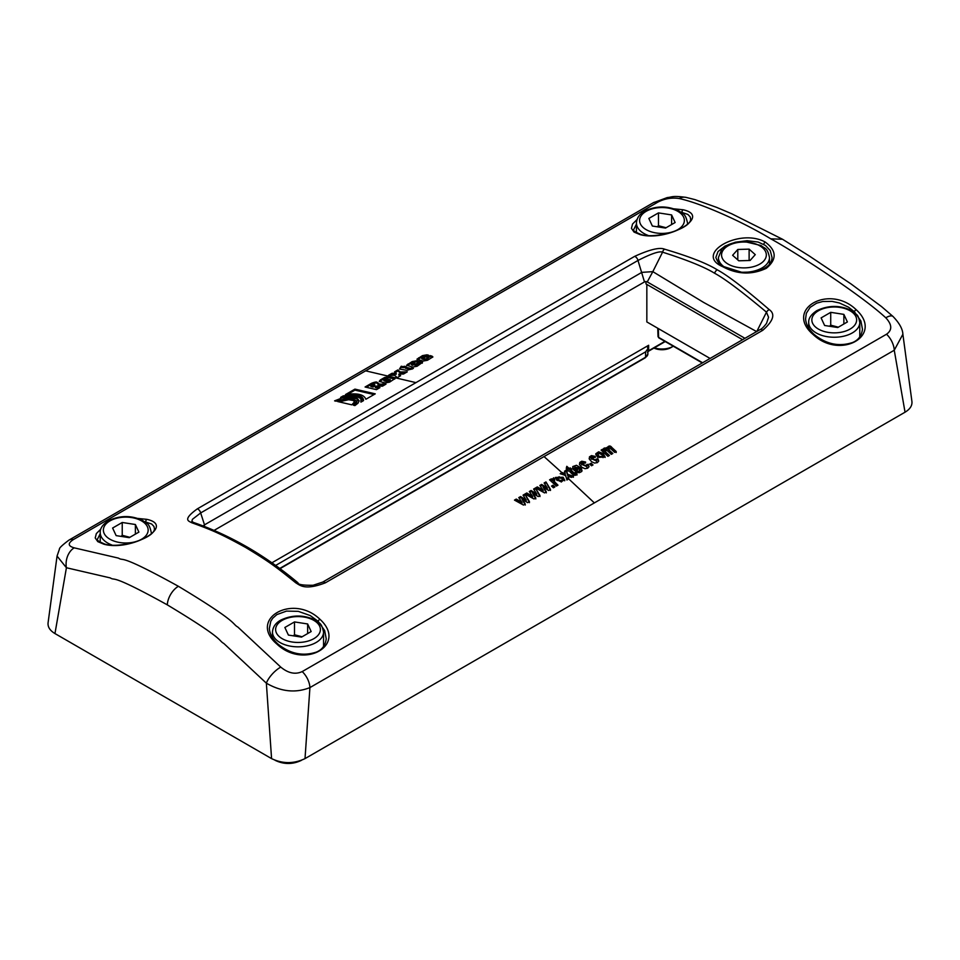 <?xml version="1.0" encoding="UTF-8"?>
<svg xmlns="http://www.w3.org/2000/svg" width="960" height="960" viewBox="0 0 960 960"><rect width="100%" height="100%" fill="white"/><g stroke="black" fill="none" stroke-linecap="round" stroke-linejoin="round"><path stroke-width="1.44" d="M646.836 284.412L646.836 321.936L710.088 358.452M658.596 335.748L658.596 337.356L702.612 362.76M732.612 255.288L737.796 249.468L749.124 249.144L755.268 254.64L750.096 260.472L738.768 260.796L732.612 255.288M737.796 259.92L737.796 249.468M749.124 249.144L749.124 260.496M673.308 346.224A15.72 9.072 180 0 1 673.092 346.344A15.72 9.072 180 0 1 654.324 347.856M673.092 346.344L670.968 347.58L673.092 346.344M653.94 348.072A12.708 7.332 0 0 0 670.968 347.58M675.132 222.516L665.508 228.072L652.356 226.032L648.84 218.448L658.464 212.892L671.604 214.92L675.132 222.516M666.084 227.736L658.464 225.72L658.464 212.892M671.604 224.544L671.604 214.92M658.464 225.72L657.24 226.788M821.1 317.904L830.724 312.336L843.864 314.376L847.392 321.96L837.768 327.528L824.616 325.488L821.1 317.904M838.344 327.192L830.724 325.176L829.5 326.244M830.724 325.176L830.724 312.336M843.864 314.376L843.864 324M311.16 631.548L301.536 637.104L288.396 635.076L284.868 627.48L294.492 621.924L307.644 623.964L311.16 631.548M302.112 636.78L294.492 634.764L294.492 621.924M307.644 633.588L307.644 623.964M294.492 634.764L293.28 635.832M112.608 528.036L122.232 522.48L135.384 524.508L138.9 532.104L129.276 537.66L116.136 535.62L112.608 528.036M129.864 537.324L122.232 535.308L121.02 536.376M122.232 535.308L122.232 522.48M135.384 524.508L135.384 534.132M568.032 476.196A1989.708 383.16 82 0 1 568.848 478.872L566.916 480L565.668 475.476L560.196 473.712L562.212 472.536A1802.148 1427.304 23.5 0 1 565.212 473.604A1841.7 337.188 -97.6 0 0 564.504 471.216L566.448 470.1A1916.88 315.228 83.2 0 1 567.552 474.276L573.444 476.22L571.428 477.396A1992.216 1581.192 -157.3 0 0 568.032 476.196L568.032 477.204A1994.58 384.108 82 0 1 568.596 479.028M297.864 582.708A3.924 1.86 129.7 0 0 295.872 582.888C299.892 585.144 304.644 590.772 325.38 582.816L762.696 330.336C773.436 320.928 775.584 314.004 769.164 309.564C744.804 288.516 727.488 275.268 717.204 269.796C706.98 263.424 689.436 256.56 664.584 249.18C659.712 247.104 649.716 249.504 634.62 256.38L415.956 382.632L365.628 370.836L73.464 539.52C67.632 543.276 67.884 546.048 74.208 547.848L118.428 558.108C124.728 561.84 116.544 552.144 178.404 586.296C240.12 623.484 231.54 623.496 237.84 627.048L280.764 667.104C288.216 673.26 295.368 674.748 302.208 671.58L886.536 334.224C892.368 330.072 892.116 324.6 885.792 317.796A15.72 5.82 -47.6 0 1 893.076 316.524A15.72 5.82 -47.6 0 1 893.076 316.536C899.412 323.136 902.676 329.052 902.88 334.26L894.252 350.232A15.72 9.072 -120 0 0 886.536 334.224M763.848 244.416A1.968 1.14 -60 0 1 765.24 242.064C776.748 250.62 777.096 259.38 766.284 268.32C751.8 275.064 737.256 274.512 722.652 266.652A1.968 1.14 -60 0 1 723.636 266.556L723.636 266.556C720.132 265.188 717.54 262.14 715.848 257.412L718.032 251.532L724.992 246.084L735.408 242.196L747.132 240.696L758.184 242.064L765.468 245.46L770.244 250.572L772.032 257.508C771.864 264.144 766.152 268.956 754.92 271.932L741.78 272.304L723.636 266.556M73.464 539.52A15.72 9.072 60 0 0 68.988 540.084L653.316 202.728A15.72 9.072 60 0 1 657.792 202.164C664.644 198.6 671.784 197.388 679.236 198.54C703.14 203.784 745.656 223.5 770.808 238.848C795.96 252.552 861.108 294.984 885.792 317.796M856.152 309.672C884.208 335.22 840.48 360.468 813.132 334.512C783.864 309.516 828.948 283.476 856.152 309.672A1.968 0.78 133.1 0 0 854.364 311.724L860.868 320.928L862.452 329.172C861.648 335.724 858.348 340.176 852.564 342.528C839.028 346.944 826.188 344.232 814.044 334.356C808.728 329.424 805.908 324.24 805.584 318.792L806.352 313.272L810.132 307.356L816.564 303.204L822.72 301.512L832.032 301.38L839.4 302.976L848.496 307.176L854.364 311.724M567.66 469.404L566.304 468.168L566.796 466.32A1314.288 758.808 60 0 1 569.196 468.504L570.252 467.904L571.68 469.212L570.624 469.812C578.748 477.396 573.636 471.348 575.556 472.752L577.044 473.976C575.52 476.496 572.868 475.404 569.088 470.712L568.368 471.12L566.94 469.812L567.66 469.404L567.612 470.424M580.68 467.748L576.516 470.148C578.388 471.816 579.432 471.564 579.66 469.404L581.604 468.72L581.664 471.552L579.384 472.692L576.888 472.344L573.228 469.464L572.748 466.572L576.432 465.288L580.68 467.748M579.828 470.688L579.66 469.404M587.712 468.216L584.988 468.696L581.892 467.316L579.636 464.784L579.744 462.456L581.772 461.22L585.588 462.036L584.268 463.284L581.544 463.812L586.812 466.104L586.248 464.952L588.168 464.28L589.02 466.584L587.712 468.216M593.004 464.928L591.528 465.78A1503.684 868.152 60 0 0 589.668 464.064L591.144 463.212A1503.684 868.152 60 0 1 593.004 464.928M597.432 462.612L594.504 463.056L591.612 461.7L589.356 459.168L589.464 456.84L591.492 455.616L595.308 456.432L593.988 457.668L591.264 458.196L596.532 460.488L595.968 459.336L597.888 458.664L598.74 460.968L597.432 462.612M597.42 457.152L595.788 453.78L598.62 451.824L603.012 453.468L605.148 456.984L597.42 457.152M603.336 449.508L603.408 450.132L602.484 449.292L601.092 450.096L607.896 456.336L609.396 455.472A1483.128 856.296 60 0 0 606.108 452.436L606.096 453.432A1486.632 858.312 60 0 1 608.724 455.856M602.484 449.292L603.408 451.14L603.408 450.132C603.084 448.248 604.212 447.612 606.78 448.212C608.568 445.536 610.272 445.308 611.892 447.54L616.224 451.524L614.724 452.388L610.836 448.812L607.992 448.38L609.564 450.492A1483.656 856.596 60 0 1 612.816 453.492L611.316 454.356L607.26 450.624L604.56 450.36L606.108 452.436M603.408 451.14C603.084 449.244 604.212 448.608 606.78 449.22L606.696 447.552M575.448 469.128L577.932 467.7L574.896 467.088L575.448 470.136L574.752 468.252M601.872 454.728L599.304 453.432L597.888 454.44L599.064 456.348L603.048 456.648L601.872 454.728M902.88 334.26L911.928 401.496C912.336 405.624 910.044 409.188 905.04 412.2L305.016 758.616C293.868 763.92 282.72 763.92 271.572 758.616L54.96 633.564C49.956 630.552 47.664 626.988 48.072 622.86L57.06 556.068L66.42 567.744L110.22 577.896C116.28 581.472 108.132 572.136 167.304 604.86A15.72 9.072 -60 0 1 168.132 600.144A15.72 9.072 -60 0 1 178.404 586.296M297.996 582.84A3.924 1.86 129.7 0 0 297.876 582.72C297.828 584.556 302.916 585.408 313.116 585.252L322.704 582.096A3.924 2.268 60 0 1 325.38 582.816M191.64 522.696C188.856 521.04 182.028 519.972 197.304 508.872A3.924 2.268 -120 0 1 200.664 512.94L637.98 260.46C651.324 253.656 659.52 250.896 662.568 252.18L652.824 271.644L641.82 272.364L204.504 524.844L200.664 512.94L192.432 519.312L191.88 521.268L193.404 522.432A3.924 2.592 108.6 0 0 191.64 522.696C211.992 530.076 220.836 533.772 245.64 547.476C269.976 562.14 276.564 567.36 295.872 582.888M276.9 644.088C247.62 619.116 292.764 593.064 319.92 619.26C347.976 644.832 304.272 670.056 276.9 644.088A1.968 0.756 -47.9 0 1 277.824 643.944C272.508 639.012 269.676 633.828 269.352 628.38L270.792 621.24L272.724 618.228L276.852 614.592L286.5 611.1L298.32 611.352L310.224 615.564L318.144 621.312L324.648 630.54L326.232 638.76C325.428 645.312 322.128 649.764 316.332 652.116C302.808 656.532 289.968 653.808 277.824 643.944M563.136 477.24L564.768 480.3L557.04 480.468L555.384 477.456L563.136 477.24M551.052 478.98L552.024 479.868L553.644 477.792L554.724 479.496L553.584 479.724L553.5 480.696L557.964 485.16L556.38 486.072L549.588 479.832L551.052 478.98L550.26 480.444M551.052 479.988L552.024 480.864L551.784 478.848M553.008 485.232A1507.26 870.216 -120 0 1 554.868 486.948L553.392 487.8A1507.26 870.216 -120 0 0 551.532 486.084L553.008 485.232L552.204 486.696M548.724 490.5L543.156 487.164L546.336 491.88L544.548 492.912L535.536 487.944L537.324 486.912L543.096 490.236L539.844 485.46L541.632 484.428L547.248 487.836L544.128 482.988L545.952 481.932L550.5 489.468L548.724 490.5M538.2 496.572L532.632 493.248L535.812 497.952L534.012 498.984L525 494.028L526.8 492.984L532.572 496.32L529.32 491.532L531.096 490.5L536.724 493.92L533.604 489.06L535.428 488.004L539.976 495.552L538.2 496.572M527.676 502.656L522.108 499.32L525.288 504.024L523.488 505.068L514.476 500.1L516.276 499.068L522.036 502.392L518.784 497.616L520.572 496.584L526.188 499.992L523.068 495.144L524.892 494.088L529.452 501.624L527.676 502.656M558.684 479.664L561.096 480.96L562.656 480.084L561.612 478.164L559.128 476.772L557.508 477.672L558.684 480.672L561.432 481.98L562.548 480.42M562.212 472.536L561.312 474.06M562.212 473.544A1805.112 1429.656 23.5 0 1 565.212 474.6L565.212 473.604M566.448 470.1L566.448 471.096L564.756 472.068M566.448 471.096A1920.216 315.78 83.2 0 1 567.552 475.272L573.444 477.228M566.304 469.176L566.796 467.328A1316.112 759.864 60 0 1 569.196 469.512L570.252 468.9L571.68 470.208M570.624 469.812L570.624 470.82C578.748 478.404 573.648 472.356 575.556 473.76L577.044 474.984M576.516 470.148L576.516 471.156C578.376 472.824 579.42 472.572 579.66 470.412L581.604 469.728L582.072 470.808M572.568 468.06L579.996 468.132M577.932 467.7L577.932 468.696L575.448 470.136M579.42 464.148L581.772 462.228L585.588 463.044M581.676 464.34L586.656 466.56M586.248 465.948L588.168 465.288L588.972 466.824M591.144 463.212L590.34 464.676M591.144 464.22A1507.5 870.36 60 0 1 592.332 465.324M589.128 458.532L591.492 456.612L595.308 457.428M591.396 458.724L596.376 460.956M595.968 460.344L597.888 459.672L598.692 461.208M595.824 454.656L597.408 453.06L600.276 453.036L603.216 454.644L605.1 457.464M598.008 454.992L599.064 457.356L602.928 457.104M602.484 450.288L601.764 450.708M606.78 449.22C608.58 446.544 610.272 446.316 611.892 448.536L616.224 452.532M608.148 448.92L609.564 451.5A1487.184 858.636 60 0 1 612.156 453.876M604.716 450.912L606.096 453.432M567.552 474.276L567.552 475.272M555.432 477.972L563.136 478.248L564.708 480.78M557.616 478.308L558.684 480.672M551.88 479.448L553.644 478.788L554.724 480.504M553.536 480.768L553.812 482.172L557.304 485.544M554.196 487.332A1513.668 873.924 -120 0 0 553.008 486.24M545.952 481.932L550.5 490.476M545.952 482.928L544.596 483.72M541.632 484.428L541.632 485.424L547.248 488.844L547.248 487.836M541.632 485.424L540.336 486.18M537.324 486.912L537.324 487.908L543.096 491.244L543.096 490.236M537.324 487.908L536.424 488.436M543.156 487.164L546.336 492.876M535.428 488.004L539.976 496.548M535.428 489.012L534.072 489.792M531.096 490.5L531.096 491.508L536.724 494.928L536.724 493.92M531.096 491.508L529.812 492.252M526.8 492.984L526.8 493.992L532.572 497.316L532.572 496.32M526.8 493.992L525.9 494.508M532.632 493.248L535.812 498.96M524.892 494.088L529.452 502.632M524.892 495.084L523.548 495.876M520.572 496.584L520.572 497.58L526.188 501L526.188 499.992M520.572 497.58L519.276 498.336M516.276 499.068L516.276 500.064L522.036 503.4L522.036 502.392M516.276 500.064L515.364 500.592M522.108 499.32L525.288 505.032M553.644 477.792L553.644 478.788M566.796 466.32L566.796 467.328M569.196 468.504L569.196 469.512M570.252 467.904L570.252 468.9M575.556 472.752L575.556 473.76M581.604 468.72L581.604 469.728M588.168 464.28L588.168 465.288M597.888 458.664L597.888 459.672M611.892 447.54L611.892 448.536M609.564 450.492L609.564 451.5M905.04 412.2L894.252 350.232L309.924 687.588C295.764 693.24 281.244 691.776 266.364 683.184L271.572 758.616M679.236 198.54A15.72 11.508 -77 0 1 686.064 197.388L686.064 197.388A15.72 11.508 -77 0 1 686.16 197.412M765.24 242.064C739.32 227.58 693.42 254.088 722.652 266.652M637.032 219.528L632.544 224.04L631.452 228.36L634.02 232.056L640.08 234.6C667.272 242.208 712.368 216.168 683.1 209.76L674.148 208.86M394.56 371.832L397.86 369.924L400.248 371.964L407.28 371.856L403.524 374.016A1661.424 1266.336 -146.4 0 0 398.868 374.088A1666.536 483.072 77.6 0 1 400.644 375.684L397.272 377.64L394.584 375.288L388.428 375.36L392.016 373.296A1842.06 1395.792 34.8 0 1 396.216 373.248A1854.156 552.036 -102.7 0 0 394.56 371.832M401.232 366.228A1670.472 964.452 -120 0 1 403.404 366.72L404.196 366.264A1605.312 926.832 -120 0 1 406.044 366.684L405.252 367.14L410.736 368.424L411.552 367.956A1394.064 804.864 -120 0 1 413.4 368.4L406.956 370.332L399.468 369.072A6261.492 1372.524 -80.9 0 1 401.232 366.228L401.232 367.224A6283.224 1377.288 -80.9 0 0 400.008 369.204M416.604 360.768A1518.924 876.96 -120 0 1 420 361.56L414.564 364.692L417.42 364.56L417.432 363.756L420.888 361.764L422.52 362.328L417.084 366.264L412.656 367.056L406.632 365.232L412.152 361.596L416.604 360.768L416.604 361.776L412.152 362.604L407.004 365.664M415.2 364.848L415.2 365.844L417.42 365.568L417.432 363.756M426.936 354.816L428.544 355.188L425.1 357.18L422.184 357.3L422.412 358.152A1495.08 863.196 -120 0 1 425.616 358.908L427.764 358.608L426.816 357.588L430.26 355.596L432.9 356.904L427.476 360.264L422.976 361.092L416.976 359.16L422.508 355.62L426.936 354.816L426.936 355.824L422.508 356.628L417.348 359.7M425.616 358.908L425.616 359.904L427.764 359.604L427.596 357.768M422.184 357.3L422.184 358.308M411.828 363.276L412.728 364.272L414.708 363.12L411.828 363.276L411.828 364.284M640.08 234.6A1.968 1.416 -76.3 0 1 640.932 234.456C655.428 239.448 691.188 228.588 690.648 219.096L690.168 216.84L687.876 214.428L680.76 212.028M636.444 224.112L633.756 229.452C632.412 230.208 634.8 231.876 640.932 234.456M100.812 529.116L96.324 533.616L95.22 537.948L97.788 541.632L103.848 544.188A1.968 1.416 -76.3 0 1 104.712 544.044C119.196 549.036 154.968 538.176 154.428 528.684L153.936 526.428L151.632 524.016L144.528 521.616M100.224 533.7L97.536 539.04C96.18 539.796 98.58 541.464 104.712 544.044M103.848 544.188C131.016 551.808 176.16 525.744 146.868 519.348L137.928 518.448M337.68 401.544L350.004 398.772L354.816 401.424L351.864 404.844L337.68 401.544M334.608 400.86L341.952 397.98L350.28 396.828L356.736 397.86L359.148 400.704L358.044 403.152L354.924 405.588L353.424 405.216L357.06 401.04L349.44 397.752L336.108 401.196L334.608 400.86M363.48 400.644L360.936 402.12L360.876 398.616L356.568 396.348L349.164 395.916L340.596 397.404L343.164 395.916C356.772 393.852 363.54 395.424 363.48 400.644L363.552 400.008M345.54 394.548L354.936 389.124L375.252 393.852L365.856 399.276C364.056 394.416 357.288 392.844 345.54 394.548M365.088 387L371.424 383.34C374.688 382.02 376.608 381.684 377.172 382.344L378.66 383.412L378.036 384.132L385.98 384.144L382.488 386.172L376.14 386.124L375.36 386.58L379.92 387.648L376.464 389.64L365.088 387M380.364 379.944L384.672 377.46L389.076 376.668L394.008 377.82L395.088 378.516L389.592 382.14L385.104 382.944L379.212 381.384L380.364 379.944L380.364 380.952L384.672 378.468L389.076 377.676L394.74 379.068M384.768 381.072L383.844 380.616L383.844 379.608L384.528 380.004C390.636 382.224 390.888 378.936 389.676 379.608C384.732 378.732 383.016 378.864 384.528 380.004L384.768 381.072C392.676 383.076 389.676 380.484 389.916 380.664M390.384 380.976L389.676 379.608M370.872 385.536A1603.956 926.052 60 0 1 373.104 386.052L374.784 384.804L373.092 384.468L370.872 385.536L370.872 386.544A1609.74 929.388 60 0 1 373.104 387.06L374.688 386.028L374.784 384.804M322.704 582.096L760.02 329.616C761.556 329.136 763.74 327.048 766.56 323.352L768.564 317.268L766.476 312.168C741.948 291.624 724.668 278.652 714.636 273.264C704.604 267.072 687.252 260.04 662.568 252.18A3.924 2.712 -74.1 0 1 664.584 249.18M769.164 309.564A3.924 1.692 -48.7 0 0 766.476 312.168L756.732 331.632L703.524 302.364L652.824 271.644L647.256 281.916L744.948 338.316M742.572 339.696L645.996 283.932L645.888 281.58M214.056 530.412L644.484 281.916L637.98 260.46A3.924 2.268 -120 0 0 634.62 256.38M275.628 565.452L645.6 351.852L647.892 348.684L647.628 347.472A3.924 2.268 0 0 1 647.496 346.884A3.924 2.268 0 0 1 648.648 345.276L271.884 562.8M644.484 281.916A1.968 1.14 180 0 1 647.256 281.916M203.148 525.948L204.504 524.844L204.372 526.428M279.732 568.452L645.564 357.252A1.176 0.684 60 0 1 645.312 357.768L647.868 354.036A7.86 4.56 -179.9 0 1 645.564 357.252L645.6 351.852M339.036 401.844L348.624 399.732L353.184 400.464L354.744 401.928M354.564 405.492L356.136 404.1L357.06 401.04M335.952 401.16L337.62 400.404M351.948 397.872L356.736 398.868L359.1 401.208M354.276 395.976L360.588 397.368L363.504 400.512M361.416 401.832L361.464 400.308M347.844 394.224L354.936 390.132L374.04 394.548M375.36 386.58L375.36 387.576L378.684 388.368M378.036 384.132L378.036 385.128L384.48 385.02M366.336 387.276L371.424 384.348C374.688 383.028 376.608 382.692 377.172 383.34L378.66 384.408M379.452 381.552L380.364 380.952M343.164 395.916L343.164 396.768M354.936 389.124L354.936 390.132M373.104 386.052L373.104 387.06M395.256 372.432L397.86 370.92L400.248 372.972L405.492 372.888M397.86 369.924L397.86 370.92M400.248 371.964L400.248 372.972M398.868 374.088L398.868 375.084A1669.764 484.008 77.6 0 1 399.972 376.08M390.216 375.336L392.016 374.304A1847.688 1400.052 34.8 0 1 396.216 374.256L396.216 373.248M392.016 373.296L392.016 374.304M403.404 366.72L403.404 367.728A1676.568 967.968 -120 0 0 401.232 367.224M403.404 367.728L404.196 367.272A1610.448 929.796 -120 0 1 405.252 367.512M410.736 368.424L410.736 369.42L405.252 368.148L405.252 367.14M410.736 369.42L411.552 368.952A1396.656 806.364 -120 0 1 412.176 369.108M418.764 362.268A1522.92 879.264 -120 0 0 416.604 361.776M415.2 365.844L414.564 364.692M417.42 365.568L417.432 364.764M417.852 364.524L420.888 362.772L422.292 363.18M412.728 364.272L412.728 365.268L414.708 364.128L414.708 363.12M412.728 365.268L411.972 365.1M425.616 359.904A1498.788 865.332 -120 0 0 422.412 359.16M427.764 359.604L427.596 358.776M427.992 357.912L430.26 356.592L432.6 357.228M404.196 366.264L404.196 367.272M411.552 367.956L411.552 368.952M420.888 361.764L420.888 362.772M430.26 355.596L430.26 356.592M702.276 362.952L658.836 337.872A1.176 0.684 -60 0 1 658.596 337.356L658.332 328.572M724.02 249.06A22.392 12.936 180 0 1 762.768 247.956A22.392 12.936 180 0 1 745.056 267.876A22.392 12.936 180 0 1 724.02 249.06M740.52 272.148A25.536 14.748 0 0 0 769.488 257.532C767.22 246.96 764.832 248.988 761.148 245.556L744.084 241.464C729.336 241.98 723.012 247.572 721.668 249.54L718.404 257.532A25.536 14.748 0 0 0 724.116 266.832M677.82 229.62A22.392 12.936 180 0 1 640.344 223.824A22.392 12.936 180 0 1 667.776 207.984A22.392 12.936 180 0 1 677.82 229.62M687.42 224.352A25.536 14.748 0 0 0 687.528 223.044C685.26 212.472 682.872 214.5 679.188 211.068C667.836 205.668 656.424 205.632 644.964 210.96C639.636 213.828 636.792 217.848 636.444 223.044A25.536 14.748 0 0 0 648.096 235.428M818.4 310.788A22.392 12.936 180 0 1 855.876 316.584A22.392 12.936 180 0 1 828.444 332.424A22.392 12.936 180 0 1 818.4 310.788M808.704 322.5A25.536 14.748 0 0 0 834.24 337.248A25.536 14.748 0 0 0 859.776 322.5C858.84 317.724 857.796 315.108 856.644 314.64L851.448 310.524C840.132 305.052 828.6 305.088 816.828 310.632C811.14 314.4 808.428 318.348 808.704 322.5L808.704 328.08M313.848 638.664A22.392 12.936 180 0 1 276.384 632.868A22.392 12.936 180 0 1 303.816 617.028A22.392 12.936 180 0 1 313.848 638.664M316.08 642.516A25.536 14.748 0 0 0 323.556 632.088C321.3 621.516 318.912 623.544 315.228 620.1C303.864 614.712 292.464 614.676 281.004 619.992C275.664 622.86 272.832 626.892 272.472 632.088A25.536 14.748 0 0 0 288.24 645.708A25.536 14.748 0 0 0 316.08 642.516M109.92 520.92A22.392 12.936 180 0 1 147.396 526.716A22.392 12.936 180 0 1 119.964 542.556A22.392 12.936 180 0 1 109.92 520.92M151.2 533.94A25.536 14.748 0 0 0 151.296 532.632C149.04 522.06 146.652 524.088 142.968 520.656C131.652 515.184 120.12 515.22 108.348 520.764C102.66 524.532 99.948 528.48 100.224 532.632A25.536 14.748 0 0 0 111.876 545.004M544.044 456.576L561.948 472.692M568.752 478.932L594.372 502.908M564.624 475.14L565.896 476.304M813.132 334.512A1.968 0.756 -47.9 0 1 814.044 334.356M760.02 329.616A3.924 2.268 60 0 1 762.696 330.336M319.92 619.26A1.968 0.78 133.1 0 0 318.144 621.312M566.268 477.648A1492.896 861.924 60 0 1 568.08 479.316M561.948 473.688L562.932 474.588M581.772 461.22L581.772 462.228M591.492 455.616L591.492 456.612M599.064 456.348L599.064 457.356M305.016 758.616L309.924 687.588A15.72 9.072 -120 0 0 302.208 671.58M280.764 667.104A15.72 6.096 -46.1 0 0 266.364 683.184L223.872 643.512C217.8 640.092 226.356 640.392 167.304 604.86M74.208 547.848A15.72 11.22 -78.5 0 0 66.42 567.744L54.96 633.564M770.808 238.848L782.52 239.256L809.184 255.912L851.16 284.028L881.556 306.6L893.076 316.524M657.792 202.164L365.628 370.836M683.1 209.76A1.968 1.404 102.8 0 0 682.104 212.268M146.868 519.348A1.968 1.404 102.8 0 0 145.884 521.856M197.304 508.872L415.956 382.632M714.636 273.264A3.924 2.268 -60 0 1 714.828 272.7A3.924 2.268 -60 0 1 717.204 269.796M648.648 345.276L648.648 350.736A3.924 2.268 0 0 0 647.88 351.36M664.872 341.364L648.648 350.736A1.176 0.684 60 0 1 648.408 351.276L647.496 352.332M245.64 547.476A3.924 2.268 -60 0 1 247.596 547.272C229.68 536.976 211.608 528.684 193.404 522.432M371.424 383.34L371.424 384.348M377.172 382.344L377.172 383.34M382.872 383.688L382.872 384.696M384.672 377.46L384.672 378.468M389.076 376.668L389.076 377.676M394.008 377.82L394.008 378.816M407.976 364.008L407.976 365.016M412.152 361.596L412.152 362.604M421.548 361.92L421.548 362.928M418.716 357.804L418.716 358.812M422.508 355.62L422.508 356.628M431.844 355.968L431.844 356.976M276.48 760.8A17.976 10.38 0 0 0 300.096 760.8M276.696 760.872A18.768 10.836 0 0 0 299.892 760.872M658.02 336.576L657.768 328.248M658.836 337.872L658.02 336.564M718.404 257.532L718.404 262.596M769.488 257.532L769.488 264.156M636.444 223.044L636.444 232.788M687.528 223.044L687.528 224.256M859.776 322.5L859.776 336.9M272.472 632.088L272.472 637.668M323.556 632.088L323.556 646.488M100.224 532.632L100.224 542.364M151.296 532.632L151.296 533.844M557.508 477.756L557.508 478.764M562.656 479.964L562.656 480.972M553.344 480.204L553.344 481.2M574.62 467.712L574.62 468.708M581.544 463.812L581.544 464.808M586.812 466.104L586.812 467.1M591.264 458.196L591.264 459.204M596.532 460.488L596.532 461.496M597.888 454.44L597.888 455.448M603.048 456.648L603.048 457.656M607.992 448.38L607.992 449.388M604.56 450.372L604.56 451.368M653.316 202.728L667.2 197.592C672.696 197.088 671.904 195.468 686.064 197.388L694.956 199.62L716.748 207.42L731.712 213.768L782.52 239.256M68.988 540.084C62.304 545.088 59.112 548.112 59.436 549.156L57.06 556.056M297.876 582.72C281.52 569.04 264.756 557.232 247.608 547.272M648.408 351.276L665.22 341.556M647.892 348.66L647.868 354.048M280.02 568.668L645.312 357.768M417.852 364.092L417.852 365.088M411.432 363.72L411.432 364.716M421.764 357.744L421.764 358.752M428.16 358.152L428.16 359.148M275.088 760.296L275.184 760.356C283.92 764.52 292.656 764.52 301.404 760.356L301.5 760.296"/></g></svg>
